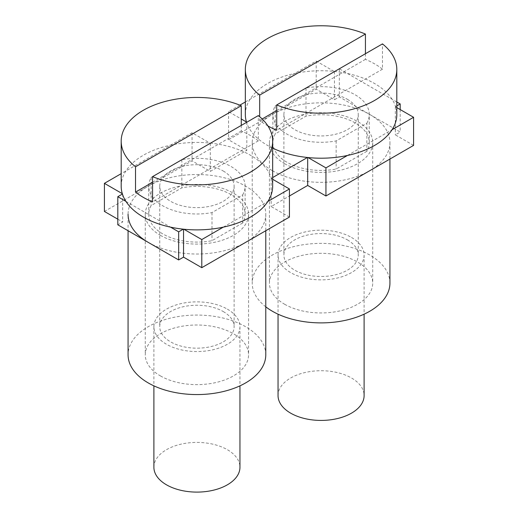 <?xml version="1.0" encoding="UTF-8"?>
<svg xmlns="http://www.w3.org/2000/svg" width="518" height="518" viewBox="0 0 518 518"><rect width="100%" height="100%" fill="white"/><g stroke="black" fill="none" stroke-linecap="round" stroke-linejoin="round"><path stroke-width="0.39" stroke-dasharray="2.59 1.94" d="M245.338 114.478A75.738 43.726 180 0 1 292.094 74.074A75.738 43.726 180 0 1 374.631 83.553A75.738 43.726 180 0 1 396.814 114.478M272.662 148.103A75.738 43.726 180 0 1 246.574 122.352M365.43 53.73L365.43 59.356A75.738 43.726 180 0 1 374.631 63.876A75.738 43.726 180 0 1 382.472 69.192L382.472 43.894M267.923 125.952A75.738 43.726 180 0 1 259.68 120.409L259.68 116.699M278.043 395.577A43.033 24.845 180 0 1 304.61 372.623A43.033 24.845 180 0 1 351.508 378.004A43.033 24.845 180 0 1 364.109 395.577M351.508 237.458A43.033 24.845 180 0 1 364.109 255.024A43.033 24.845 180 0 1 321.076 279.869A43.033 24.845 180 0 1 278.043 255.024A43.033 24.845 180 0 1 304.61 232.07A43.033 24.845 180 0 1 351.508 237.458M347.371 239.847A37.179 21.465 180 0 1 358.255 255.024A37.179 21.465 180 0 1 321.076 276.489A37.179 21.465 180 0 1 283.896 255.024A37.179 21.465 180 0 1 306.85 235.191A37.179 21.465 180 0 1 347.371 239.847M347.371 99.294A37.179 21.465 180 0 1 358.255 114.478A37.179 21.465 180 0 1 321.076 135.943A37.179 21.465 180 0 1 283.896 114.478A37.179 21.465 180 0 1 306.85 94.645A37.179 21.465 180 0 1 347.371 99.294M365.43 59.356L276.722 110.567M262.166 118.972L259.68 120.409M382.472 69.192L276.722 130.245M272.39 170.694A68.855 39.75 0 0 0 347.429 179.312A68.855 39.75 0 0 0 389.931 142.586A68.855 39.75 0 0 0 321.076 102.836A68.855 39.75 0 0 0 252.221 142.586A68.855 39.75 0 0 0 272.39 170.694M389.931 283.132A68.855 39.75 0 0 0 321.076 243.382A68.855 39.75 0 0 0 252.221 283.132A68.855 39.75 0 0 0 265.779 306.818M284.563 163.669A51.638 29.817 0 0 0 340.838 170.131A51.638 29.817 0 0 0 372.72 142.586A51.638 29.817 0 0 0 321.076 112.769A51.638 29.817 0 0 0 269.438 142.586A51.638 29.817 0 0 0 284.563 163.669M284.563 304.215A51.638 29.817 0 0 0 340.838 310.683A51.638 29.817 0 0 0 372.72 283.132A51.638 29.817 0 0 0 321.076 253.321A51.638 29.817 0 0 0 269.438 283.132A51.638 29.817 0 0 0 284.563 304.215M121.186 186.156A75.738 43.726 180 0 1 167.942 145.759A75.738 43.726 180 0 1 250.479 155.232A75.738 43.726 180 0 1 272.662 186.156M241.278 125.408L241.278 131.035A75.738 43.726 180 0 1 250.479 135.561A75.738 43.726 180 0 1 258.32 140.87L258.32 115.572M153.891 467.255A43.033 24.845 180 0 1 180.452 444.302A43.033 24.845 180 0 1 227.35 449.689A43.033 24.845 180 0 1 239.957 467.255M227.35 309.136A43.033 24.845 180 0 1 239.957 326.703A43.033 24.845 180 0 1 196.924 351.554A43.033 24.845 180 0 1 153.891 326.703A43.033 24.845 180 0 1 180.452 303.749A43.033 24.845 180 0 1 227.35 309.136M223.213 311.525A37.179 21.465 180 0 1 234.104 326.703A37.179 21.465 180 0 1 196.924 348.174A37.179 21.465 180 0 1 159.745 326.703A37.179 21.465 180 0 1 182.692 306.87A37.179 21.465 180 0 1 223.213 311.525M223.213 170.979A37.179 21.465 180 0 1 234.104 186.156A37.179 21.465 180 0 1 196.924 207.621A37.179 21.465 180 0 1 159.745 186.156A37.179 21.465 180 0 1 182.692 166.323A37.179 21.465 180 0 1 223.213 170.979M241.278 131.035L152.57 182.245M258.32 140.87L152.57 201.923M148.239 242.372A68.855 39.75 0 0 0 223.271 250.99A68.855 39.75 0 0 0 265.779 214.264A68.855 39.75 0 0 0 196.924 174.514A68.855 39.75 0 0 0 128.069 214.264L128.069 230.73M265.779 354.817A68.855 39.75 0 0 0 196.924 315.061A68.855 39.75 0 0 0 128.069 354.817M160.405 235.347A51.638 29.817 0 0 0 216.686 241.809A51.638 29.817 0 0 0 248.562 214.264A51.638 29.817 0 0 0 196.924 184.453A51.638 29.817 0 0 0 145.28 214.264A51.638 29.817 0 0 0 160.405 235.347M160.405 375.9A51.638 29.817 0 0 0 216.686 382.362A51.638 29.817 0 0 0 248.562 354.817A51.638 29.817 0 0 0 196.924 325A51.638 29.817 0 0 0 145.28 354.817A51.638 29.817 0 0 0 160.405 375.9M366.854 123.18A48.2 27.83 0 0 0 369.276 114.478A48.2 27.83 0 0 0 305.996 88.047L275.298 105.769A48.2 27.83 0 0 0 272.876 114.478A48.2 27.83 0 0 0 336.156 140.902L366.854 123.18L366.854 151.295A48.2 27.83 0 0 0 369.276 142.586A48.2 27.83 0 0 0 305.996 116.155L275.298 133.877A48.2 27.83 0 0 0 272.876 142.586A48.2 27.83 0 0 0 336.156 169.017L366.854 151.295M246.464 121.995L246.827 122.209L210.314 143.285L192.055 132.75L121.186 173.666M122.313 193.674L122.423 194.03M125.926 201.385L170.545 227.143M183.281 229.17L183.896 229.234M223.297 227.143L267.923 201.385M272.662 179.286L271.173 178.425L272.662 177.564M307.433 157.491L308.048 157.55M347.455 155.465L392.074 129.707M396.814 107.608L395.325 106.747L396.814 105.886M396.814 101.988L339.335 68.797L334.466 71.607L316.207 61.066L245.338 101.988M239.847 105.154L228.567 111.668L241.278 119.004M242.702 194.865A48.2 27.83 0 0 0 245.124 186.156A48.2 27.83 0 0 0 181.844 159.725L151.146 177.447A48.2 27.83 0 0 0 148.724 186.156A48.2 27.83 0 0 0 212.004 212.587L242.702 194.865L242.702 222.973A48.2 27.83 0 0 0 245.124 214.264A48.2 27.83 0 0 0 181.844 187.833L151.146 205.555A48.2 27.83 0 0 0 148.724 214.264A48.2 27.83 0 0 0 212.004 240.695L242.702 222.973M289.433 217.074L271.173 206.533L289.433 195.992M117.806 219.185L122.675 221.995L117.806 224.806M413.584 145.396L395.325 134.855L400.194 132.045L339.335 96.905L334.466 99.721L316.207 89.18L228.567 139.776L246.827 150.317L210.314 171.4L192.055 160.858L104.416 211.454M210.314 143.285L210.314 171.4M246.827 122.209L246.827 150.317M271.173 178.425L271.173 206.533M339.335 68.797L339.335 96.905M400.194 109.557L400.194 132.045M334.466 71.607L334.466 99.721M316.207 61.066L316.207 89.18M228.567 111.668L228.567 139.776M395.325 106.747L395.325 134.855M305.996 88.047L305.996 116.155M275.298 105.769L275.298 133.877M336.156 140.902L336.156 169.017M192.055 132.75L192.055 160.858M122.675 193.887L122.675 221.995M151.146 177.447L151.146 205.555M212.004 212.587L212.004 240.695M181.844 159.725L181.844 187.833M278.043 255.024L278.043 314.167M364.109 255.024L364.109 314.167M283.896 114.478L283.896 255.024M358.255 114.478L358.255 255.024M252.221 142.586L252.221 283.132M389.931 142.586L389.931 159.052M269.438 142.586L269.438 283.132M372.72 142.586L372.72 283.132M153.891 326.703L153.891 385.845M239.957 326.703L239.957 385.845M159.745 186.156L159.745 326.703M234.104 186.156L234.104 326.703M265.779 214.264L265.779 230.73M145.28 214.264L145.28 354.817M248.562 214.264L248.562 354.817M369.276 142.586L369.276 114.478M272.876 142.586L272.876 114.478M148.724 214.264L148.724 186.156M245.124 214.264L245.124 186.156"/><path stroke-width="0.78" d="M396.814 69.503A75.738 43.726 180 0 1 355.555 108.437A75.738 43.726 180 0 1 276.722 104.947L382.472 43.894A75.738 43.726 180 0 1 396.814 69.503L396.814 114.478A75.738 43.726 180 0 1 353.244 154.066A75.738 43.726 180 0 1 272.662 148.103M246.574 122.352A75.738 43.726 180 0 1 245.338 114.478L245.338 69.503A75.738 43.726 180 0 1 286.603 30.562A75.738 43.726 180 0 1 365.43 34.052L365.43 53.73M276.722 104.947L276.722 130.245A75.738 43.726 180 0 1 267.923 125.952M259.68 116.699L259.68 95.105A75.738 43.726 180 0 1 245.338 69.503M365.43 34.052L259.68 95.105M364.109 314.167L364.109 395.577A43.033 24.845 180 0 1 321.076 420.422A43.033 24.845 180 0 1 278.043 395.577L278.043 314.167M276.722 110.567L262.166 118.972M265.779 306.818A68.855 39.75 0 0 0 272.39 311.247A68.855 39.75 0 0 0 347.429 319.865A68.855 39.75 0 0 0 389.931 283.132L389.931 159.052M272.662 141.181A75.738 43.726 180 0 1 231.397 180.115A75.738 43.726 180 0 1 152.57 176.625L258.32 115.572A75.738 43.726 180 0 1 272.662 141.181L272.662 186.156A75.738 43.726 180 0 1 196.924 229.882A75.738 43.726 180 0 1 121.186 186.156L121.186 141.181A75.738 43.726 180 0 1 162.445 102.247A75.738 43.726 180 0 1 241.278 105.737L241.278 125.408M152.57 176.625L152.57 201.923A75.738 43.726 180 0 1 135.528 192.087L135.528 166.79A75.738 43.726 180 0 1 121.186 141.181M241.278 105.737L135.528 166.79M239.957 385.845L239.957 467.255A43.033 24.845 180 0 1 196.924 492.1A43.033 24.845 180 0 1 153.891 467.255L153.891 385.845M152.57 182.245L135.528 192.087M128.069 214.264A68.855 39.75 0 0 0 148.239 242.372M128.069 230.73L128.069 354.817A68.855 39.75 0 0 0 148.239 382.925A68.855 39.75 0 0 0 223.271 391.543A68.855 39.75 0 0 0 265.779 354.817L265.779 230.73M121.186 173.666L104.416 183.346L122.313 193.674M122.423 194.03L117.806 196.698L125.926 201.385M170.545 227.143L178.665 231.831L183.281 229.17M183.896 229.234L201.793 239.562L223.297 227.143M267.923 201.385L289.433 188.966L272.662 179.286M272.662 177.564L307.433 157.491M308.048 157.55L325.945 167.884L347.455 155.465M392.074 129.707L413.584 117.288L396.814 107.608M396.814 105.886L400.194 103.937L396.814 101.988M245.338 101.988L239.847 105.154M241.278 119.004L246.464 121.995M289.433 195.992L307.686 185.45L325.945 195.992L413.584 145.396L413.584 117.288M117.806 196.698L117.806 224.806L178.665 259.945L183.534 257.135L201.793 267.676L289.433 217.074L289.433 188.966M104.416 183.346L104.416 211.454L117.806 219.185M307.686 157.517L307.686 185.45M400.194 103.937L400.194 109.557M325.945 167.884L325.945 195.992M178.665 259.945L178.665 231.831M183.534 229.196L183.534 257.135M201.793 239.562L201.793 267.676"/></g></svg>
